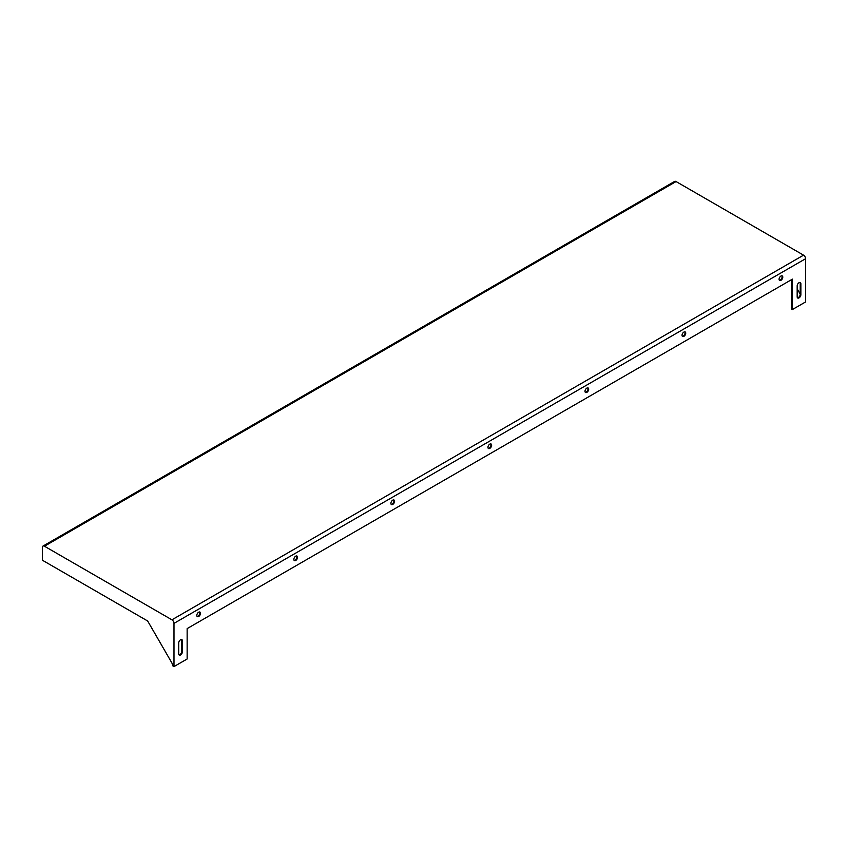 <?xml version="1.0" encoding="UTF-8"?>
<svg xmlns="http://www.w3.org/2000/svg" width="848" height="848" viewBox="0 0 848 848"><rect width="100%" height="100%" fill="white"/><g stroke="black" fill="none" stroke-linecap="round" stroke-linejoin="round"><path stroke-width="1.27" d="M173.988 623.375A2.904 1.675 -120 0 0 171.932 619.814L44.456 546.218A2.904 1.675 -120 0 0 43.004 546.07A2.904 1.675 -120 0 0 42.4 547.405L42.4 560.231L146.99 620.609A2.321 1.346 60 0 1 148.146 621.838L171.932 663.03L172.96 665.998L173.988 666.581L173.988 623.375L805.6 258.714L805.6 301.93L792.445 309.52L791.417 308.926L791.65 307.888M791.29 308.1L791.65 279.586M797.173 288.85L800.215 294.118M797.173 296.821L797.173 285.903A2.618 1.505 -60 0 1 798.318 283.274A2.618 1.505 -60 0 1 800.332 282.564A2.618 1.505 -60 0 1 800.872 283.762L800.872 294.691A2.618 1.505 -60 0 1 799.728 297.319A2.618 1.505 -60 0 1 797.714 298.019A2.618 1.505 -60 0 1 797.173 296.821M586.837 392.38A2.618 1.505 -60 0 1 585.533 392.507A2.618 1.505 -60 0 1 585.533 389.486A2.618 1.505 -60 0 1 588.141 387.981A2.618 1.505 -60 0 1 588.544 390.069A2.618 1.505 -60 0 1 586.837 392.38M683.88 336.349A2.618 1.505 -60 0 1 682.576 336.476A2.618 1.505 -60 0 1 682.576 333.455A2.618 1.505 -60 0 1 685.195 331.95A2.618 1.505 -60 0 1 685.587 334.048A2.618 1.505 -60 0 1 683.88 336.349M780.923 280.317A2.618 1.505 -60 0 1 779.619 280.455A2.618 1.505 -60 0 1 779.619 277.434A2.618 1.505 -60 0 1 782.238 275.918A2.618 1.505 -60 0 1 782.64 278.017A2.618 1.505 -60 0 1 780.923 280.317M489.794 448.401A2.618 1.505 -60 0 1 488.49 448.539A2.618 1.505 -60 0 1 488.49 445.518A2.618 1.505 -60 0 1 491.098 444.002A2.618 1.505 -60 0 1 491.501 446.101A2.618 1.505 -60 0 1 489.794 448.401M392.751 504.433A2.618 1.505 -60 0 1 391.437 504.56A2.618 1.505 -60 0 1 391.437 501.539A2.618 1.505 -60 0 1 394.055 500.034A2.618 1.505 -60 0 1 394.458 502.133A2.618 1.505 -60 0 1 392.751 504.433M295.708 560.464A2.618 1.505 -60 0 1 294.394 560.592A2.618 1.505 -60 0 1 294.394 557.571A2.618 1.505 -60 0 1 297.012 556.065A2.618 1.505 -60 0 1 297.415 558.154A2.618 1.505 -60 0 1 295.708 560.464M182.415 640.823L182.415 651.752A2.618 1.505 -60 0 1 181.271 654.38A2.618 1.505 -60 0 1 179.257 655.08A2.618 1.505 -60 0 1 178.716 653.882L178.716 642.964A2.618 1.505 -60 0 1 179.861 640.335A2.618 1.505 -60 0 1 181.875 639.636A2.618 1.505 -60 0 1 182.415 640.823L181.758 640.452L181.758 651.37A2.618 1.505 -60 0 1 180.825 653.766A2.618 1.505 -60 0 1 178.97 654.826M198.655 616.485A2.618 1.505 -60 0 1 197.351 616.623A2.618 1.505 -60 0 1 197.351 613.602A2.618 1.505 -60 0 1 199.969 612.086A2.618 1.505 -60 0 1 200.372 614.185A2.618 1.505 -60 0 1 198.655 616.485M792.445 309.52L792.445 279.13L187.143 628.601L187.143 658.991L173.988 666.581M805.6 258.714A2.904 1.675 -120 0 0 803.544 255.163L676.068 181.557A2.904 1.675 -120 0 0 674.616 181.419L43.004 546.07M799.961 282.448A2.618 1.505 -60 0 1 800.215 283.391L800.215 294.309A2.618 1.505 -60 0 1 799.282 296.705A2.618 1.505 -60 0 1 797.427 297.765M587.77 387.865A2.618 1.505 -60 0 1 587.781 389.995A2.618 1.505 -60 0 1 586.18 391.999A2.618 1.505 -60 0 1 585.247 392.242M684.824 331.833A2.618 1.505 -60 0 1 684.834 333.964A2.618 1.505 -60 0 1 683.223 335.967A2.618 1.505 -60 0 1 682.29 336.211M781.867 275.801A2.618 1.505 -60 0 1 781.877 277.943A2.618 1.505 -60 0 1 780.266 279.935A2.618 1.505 -60 0 1 779.333 280.19M490.727 443.886A2.618 1.505 -60 0 1 490.738 446.027A2.618 1.505 -60 0 1 489.137 448.03A2.618 1.505 -60 0 1 488.204 448.274M393.684 499.917A2.618 1.505 -60 0 1 393.695 502.048A2.618 1.505 -60 0 1 392.094 504.051A2.618 1.505 -60 0 1 391.151 504.295M296.641 555.949A2.618 1.505 -60 0 1 296.652 558.079A2.618 1.505 -60 0 1 295.04 560.083A2.618 1.505 -60 0 1 294.108 560.327M181.504 639.509A2.618 1.505 -60 0 1 181.758 640.452M199.598 611.97A2.618 1.505 -60 0 1 199.609 614.111A2.618 1.505 -60 0 1 197.997 616.114A2.618 1.505 -60 0 1 197.065 616.358M171.932 619.814L803.544 255.163M44.456 546.218L676.068 181.557M181.758 651.37L182.415 651.752M800.215 283.391L800.872 283.762M800.215 294.309L800.872 294.691"/></g></svg>
